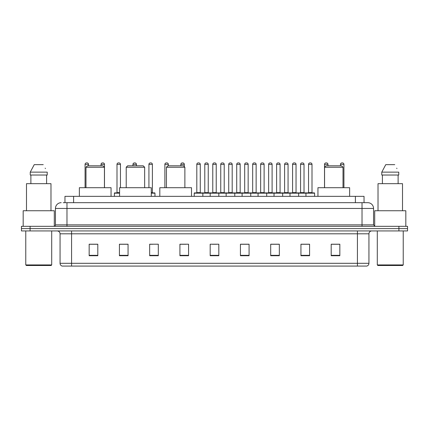 <?xml version="1.0" encoding="UTF-8"?>
<svg xmlns="http://www.w3.org/2000/svg" width="429" height="429" viewBox="0 0 429 429"><rect width="100%" height="100%" fill="white"/><g stroke="black" fill="none" stroke-linecap="round" stroke-linejoin="round"><path stroke-width="0.64" d="M64.961 202.686L64.961 196.348L364.039 196.348L364.039 202.686M63.363 202.686L365.771 202.686M63.229 202.686L66.978 202.686L66.978 208.451L55.448 208.451L55.448 224.871A1.443 1.443 0 0 1 54.011 226.314M61.213 202.686A5.765 5.765 0 0 0 55.448 208.451M373.552 208.451L362.022 208.451L362.022 202.686L367.787 202.686A5.765 5.765 0 0 1 373.552 208.451L373.552 224.871L374.989 226.314M30.094 226.314L21.45 226.314L21.45 228.619L30.094 228.619L21.45 228.619L21.45 230.925L30.094 230.925L30.094 228.619L398.906 228.619L30.094 228.619L30.094 226.314L398.906 226.314L398.906 228.619L407.55 228.619L398.906 228.619L398.906 230.925L30.094 230.925M407.55 226.314L407.55 228.619L407.55 226.314L398.906 226.314M366.72 266.077L357.416 266.077L357.416 263.309L368.94 263.309L368.94 233.805A2.88 2.88 0 0 1 371.82 230.925M366.634 266.077L62.135 266.077A2.88 2.88 0 0 1 60.06 263.309L60.06 233.805C59.888 232.057 58.929 231.097 57.18 230.925M339.838 255.732L339.838 244.208L331.193 244.208L331.193 255.732L339.838 255.732M309.582 255.732L309.582 244.208L300.938 244.208L300.938 255.732L309.582 255.732M279.333 255.732L279.333 244.208L270.688 244.208L270.688 255.732L279.333 255.732M249.077 255.732L249.077 244.208L240.433 244.208L240.433 255.732L249.077 255.732M97.807 255.732L97.807 244.208L89.162 244.208L89.162 255.732L97.807 255.732M128.062 255.732L128.062 244.208L119.418 244.208L119.418 255.732L128.062 255.732M158.312 255.732L158.312 244.208L149.667 244.208L149.667 255.732L158.312 255.732M188.567 255.732L188.567 244.208L179.923 244.208L179.923 255.732L188.567 255.732M218.822 255.732L218.822 244.208L210.178 244.208L210.178 255.732L218.822 255.732M407.55 230.925L407.55 228.619L407.55 230.925L398.906 230.925M276.19 244.267L272.528 244.267M308.113 244.267L304.456 244.267M179.923 244.267L186.03 244.267M149.667 244.267L152.81 244.267M125.064 244.267L120.887 244.267M240.433 244.267L248.584 244.267M244.262 244.267L240.605 244.267M212.339 244.267L216.661 244.267M128.062 244.267L119.418 244.267M97.807 244.267L89.162 244.267M279.333 244.267L270.688 244.267M309.582 244.267L300.938 244.267M339.838 244.267L331.193 244.267M51.126 265.497L26.346 265.497L25.772 264.924L51.705 264.924L51.126 265.497M25.772 230.925L25.772 264.924M51.705 230.925L51.705 264.924M54.295 226.287L54.295 210.752L23.177 210.752L23.177 226.314M50.981 210.752L50.981 183.671L26.491 183.671L26.491 210.752M46.595 175.027L46.595 183.671L46.595 175.027M30.25 172.142L34.24 164.65L30.25 172.142L30.25 175.027L47.228 175.027L47.228 172.142L30.25 172.142M45.404 168.586L45.179 168.152M30.883 175.027L30.883 183.671M43.238 164.65L34.24 164.65M85.993 167.246L104.435 167.246L102.992 165.803L87.43 165.803L85.993 167.246L85.993 187.704M104.435 167.246L104.435 187.704M111.057 196.348L111.057 187.704L79.365 187.704L79.365 196.348M126.217 167.246L144.659 167.246L143.216 165.803L127.654 165.803L126.217 167.246L126.217 187.704M144.659 167.246L144.659 187.704M151.281 196.348L151.281 187.704L119.589 187.704L119.589 196.348M166.441 167.246L184.878 167.246L183.44 165.803L167.878 165.803L166.441 167.246L166.441 187.704M184.878 167.246L184.878 187.704M191.506 196.348L191.506 187.704L159.813 187.704L159.813 196.348M324.565 167.246L343.007 167.246L341.57 165.803L326.008 165.803L324.565 167.246L324.565 187.704M343.007 167.246L343.007 187.704M349.635 196.348L349.635 187.704L317.943 187.704L317.943 196.348M402.654 265.497L377.874 265.497L377.295 264.924L403.228 264.924L402.654 265.497M377.295 230.925L377.295 264.924M403.228 230.925L403.228 264.924M405.823 226.314L405.823 210.752L374.705 210.752L374.705 226.287M402.509 210.752L402.509 183.671L378.019 183.671L378.019 210.752M381.772 172.142L385.762 164.65L381.772 172.142L381.772 175.027L398.75 175.027L398.75 172.142L381.772 172.142M396.927 168.586L396.702 168.152M382.405 175.027L382.405 183.671M398.117 183.671L398.117 175.027M394.76 164.65L385.762 164.65M305.952 196.348L305.952 193.179A0.29 0.29 0 0 1 306.242 192.889L314.312 192.889A0.29 0.29 0 0 1 314.596 193.179L194.214 193.179A0.29 0.29 0 0 1 194.503 192.889L202.574 192.889A0.29 0.29 0 0 1 202.858 193.179L202.858 196.348M200.268 192.6A0.29 0.29 0 0 0 200.552 192.889A0.29 0.29 0 0 1 200.268 192.6L200.268 164.366A1.443 1.443 0 0 0 198.825 162.923L198.252 162.923L198.825 162.923A1.443 1.443 0 0 1 200.268 164.366L196.809 164.366A1.443 1.443 0 0 1 198.252 162.923A1.443 1.443 0 0 0 196.809 164.366L196.809 192.6A0.29 0.29 0 0 1 196.52 192.889A0.29 0.29 0 0 0 196.809 192.6L200.268 192.6M202.574 192.889L194.503 192.889A0.29 0.29 0 0 0 194.214 193.179L194.214 196.348M210.178 196.348L210.178 193.179A0.29 0.29 0 0 1 210.467 192.889L218.533 192.889A0.29 0.29 0 0 1 218.822 193.179L218.822 196.348M216.227 192.6A0.29 0.29 0 0 0 216.516 192.889A0.29 0.29 0 0 1 216.227 192.6L216.227 164.366A1.443 1.443 0 0 0 214.79 162.923L214.21 162.923L214.79 162.923A1.443 1.443 0 0 1 216.227 164.366L212.773 164.366A1.443 1.443 0 0 1 214.21 162.923A1.443 1.443 0 0 0 212.773 164.366L212.773 192.6A0.29 0.29 0 0 1 212.484 192.889A0.29 0.29 0 0 0 212.773 192.6L216.227 192.6M226.142 196.348L226.142 193.179A0.29 0.29 0 0 1 226.426 192.889L234.497 192.889A0.29 0.29 0 0 1 234.786 193.179L234.786 196.348M232.191 192.6A0.29 0.29 0 0 0 232.48 192.889A0.29 0.29 0 0 1 232.191 192.6L232.191 164.366A1.443 1.443 0 0 0 230.748 162.923L230.175 162.923L230.748 162.923A1.443 1.443 0 0 1 232.191 164.366L228.732 164.366A1.443 1.443 0 0 1 230.175 162.923A1.443 1.443 0 0 0 228.732 164.366L228.732 192.6A0.29 0.29 0 0 1 228.448 192.889A0.29 0.29 0 0 0 228.732 192.6L232.191 192.6M242.101 196.348L242.101 193.179A0.29 0.29 0 0 1 242.39 192.889L250.461 192.889A0.29 0.29 0 0 1 250.745 193.179L250.745 196.348M248.155 192.6A0.29 0.29 0 0 0 248.445 192.889A0.29 0.29 0 0 1 248.155 192.6L248.155 164.366A1.443 1.443 0 0 0 246.713 162.923L246.139 162.923L246.713 162.923A1.443 1.443 0 0 1 248.155 164.366L244.696 164.366A1.443 1.443 0 0 1 246.139 162.923A1.443 1.443 0 0 0 244.696 164.366L244.696 192.6A0.29 0.29 0 0 1 244.407 192.889A0.29 0.29 0 0 0 244.696 192.6L248.155 192.6M258.065 196.348L258.065 193.179A0.29 0.29 0 0 1 258.355 192.889L266.42 192.889A0.29 0.29 0 0 1 266.709 193.179L266.709 196.348M264.119 192.6A0.29 0.29 0 0 0 264.403 192.889A0.29 0.29 0 0 1 264.119 192.6L264.119 164.366A1.443 1.443 0 0 0 262.677 162.923L262.098 162.923L262.677 162.923A1.443 1.443 0 0 1 264.119 164.366L260.66 164.366A1.443 1.443 0 0 1 262.098 162.923A1.443 1.443 0 0 0 260.66 164.366L260.66 192.6A0.29 0.29 0 0 1 260.371 192.889A0.29 0.29 0 0 0 260.66 192.6L264.119 192.6M274.029 196.348L274.029 193.179A0.29 0.29 0 0 1 274.319 192.889L282.384 192.889A0.29 0.29 0 0 1 282.673 193.179L282.673 196.348M280.078 192.6A0.29 0.29 0 0 0 280.368 192.889A0.29 0.29 0 0 1 280.078 192.6L280.078 164.366A1.443 1.443 0 0 0 278.641 162.923L278.062 162.923L278.641 162.923A1.443 1.443 0 0 1 280.078 164.366L276.619 164.366A1.443 1.443 0 0 1 278.062 162.923A1.443 1.443 0 0 0 276.619 164.366L276.619 192.6A0.29 0.29 0 0 1 276.335 192.889A0.29 0.29 0 0 0 276.619 192.6L280.078 192.6M289.993 196.348L289.993 193.179A0.29 0.29 0 0 1 290.277 192.889L298.348 192.889A0.29 0.29 0 0 1 298.638 193.179L298.638 196.348M296.042 192.6A0.29 0.29 0 0 0 296.332 192.889A0.29 0.29 0 0 1 296.042 192.6L296.042 164.366A1.443 1.443 0 0 0 294.6 162.923L294.026 162.923L294.6 162.923A1.443 1.443 0 0 1 296.042 164.366L292.583 164.366A1.443 1.443 0 0 1 294.026 162.923A1.443 1.443 0 0 0 292.583 164.366L292.583 192.6A0.29 0.29 0 0 1 292.294 192.889A0.29 0.29 0 0 0 292.583 192.6L296.042 192.6M312.006 192.6A0.29 0.29 0 0 0 312.291 192.889A0.29 0.29 0 0 1 312.006 192.6L312.006 164.366A1.443 1.443 0 0 0 310.564 162.923L309.99 162.923L310.564 162.923A1.443 1.443 0 0 1 312.006 164.366L308.548 164.366A1.443 1.443 0 0 1 309.99 162.923A1.443 1.443 0 0 0 308.548 164.366L308.548 192.6A0.29 0.29 0 0 1 308.258 192.889A0.29 0.29 0 0 0 308.548 192.6L312.006 192.6M306.242 192.889L314.312 192.889A0.29 0.29 0 0 1 314.596 193.179L314.596 196.348M210.553 192.889L202.483 192.889M204.789 164.366A1.443 1.443 0 0 1 206.231 162.923L206.805 162.923A1.443 1.443 0 0 1 208.247 164.366L204.789 164.366L204.789 192.6A0.29 0.29 0 0 1 204.504 192.889M208.247 164.366L208.247 192.6A0.29 0.29 0 0 0 208.537 192.889M226.517 192.889L218.447 192.889M220.753 164.366A1.443 1.443 0 0 1 222.195 162.923L222.769 162.923A1.443 1.443 0 0 1 224.211 164.366L220.753 164.366L220.753 192.6A0.29 0.29 0 0 1 220.463 192.889M224.211 164.366L224.211 192.6A0.29 0.29 0 0 0 224.496 192.889M242.476 192.889L234.411 192.889M236.717 164.366A1.443 1.443 0 0 1 238.154 162.923L238.733 162.923A1.443 1.443 0 0 1 240.17 164.366L236.717 164.366L236.717 192.6A0.29 0.29 0 0 1 236.427 192.889M240.17 164.366L240.17 192.6A0.29 0.29 0 0 0 240.46 192.889M258.44 192.889L250.375 192.889M252.676 164.366A1.443 1.443 0 0 1 254.118 162.923L254.697 162.923A1.443 1.443 0 0 1 256.134 164.366L252.676 164.366L252.676 192.6A0.29 0.29 0 0 1 252.391 192.889M256.134 164.366L256.134 192.6A0.29 0.29 0 0 0 256.424 192.889M274.404 192.889L266.334 192.889M268.64 164.366A1.443 1.443 0 0 1 270.082 162.923L270.656 162.923A1.443 1.443 0 0 1 272.099 164.366L268.64 164.366L268.64 192.6A0.29 0.29 0 0 1 268.35 192.889M272.099 164.366L272.099 192.6A0.29 0.29 0 0 0 272.388 192.889M290.363 192.889L282.298 192.889M284.604 164.366A1.443 1.443 0 0 1 286.041 162.923L286.62 162.923A1.443 1.443 0 0 1 288.063 164.366L284.604 164.366L284.604 192.6A0.29 0.29 0 0 1 284.314 192.889M288.063 164.366L288.063 192.6A0.29 0.29 0 0 0 288.347 192.889M306.327 192.889L298.262 192.889M300.568 164.366A1.443 1.443 0 0 1 302.005 162.923L302.584 162.923A1.443 1.443 0 0 1 304.022 164.366L300.568 164.366L300.568 192.6A0.29 0.29 0 0 1 300.279 192.889M304.022 164.366L304.022 192.6A0.29 0.29 0 0 0 304.311 192.889M88.53 165.803L88.53 164.366A1.443 1.443 0 0 0 87.087 162.923L86.513 162.923A1.443 1.443 0 0 0 85.071 164.366L85.071 187.704M104.488 187.704L104.488 164.366A1.443 1.443 0 0 0 103.051 162.923L102.472 162.923A1.443 1.443 0 0 0 101.035 164.366L101.035 165.803M119.589 193.179L114.404 193.179A0.29 0.29 0 0 1 114.688 192.889L119.589 192.889M116.994 164.366A1.443 1.443 0 0 1 118.436 162.923L119.01 162.923A1.443 1.443 0 0 1 120.452 164.366L116.994 164.366L116.994 192.6A0.29 0.29 0 0 1 116.709 192.889M120.452 164.366L120.452 187.704M114.404 193.179L114.404 196.348M136.417 165.803L136.417 164.366A1.443 1.443 0 0 0 134.974 162.923L134.4 162.923A1.443 1.443 0 0 0 132.958 164.366L132.958 165.803M154.971 196.348L154.971 193.179A0.29 0.29 0 0 0 154.681 192.889L151.281 192.889M152.381 164.366L148.922 164.366A1.443 1.443 0 0 1 150.359 162.923L150.938 162.923A1.443 1.443 0 0 1 152.381 164.366L152.381 192.6A0.29 0.29 0 0 0 152.665 192.889M148.922 164.366L148.922 187.704M168.34 165.803L168.34 164.366A1.443 1.443 0 0 0 166.902 162.923L166.323 162.923A1.443 1.443 0 0 0 164.881 164.366L164.881 187.704M184.304 166.672L184.304 164.366A1.443 1.443 0 0 0 182.861 162.923L182.287 162.923A1.443 1.443 0 0 0 180.845 164.366L180.845 165.803M210.467 192.889L218.533 192.889M226.426 192.889L234.497 192.889M242.39 192.889L250.461 192.889M258.355 192.889L266.42 192.889M274.319 192.889L282.384 192.889M290.277 192.889L298.348 192.889M327.965 165.803L327.965 164.366A1.443 1.443 0 0 0 326.528 162.923L325.949 162.923A1.443 1.443 0 0 0 324.512 164.366L324.512 187.704M343.929 187.704L343.929 164.366A1.443 1.443 0 0 0 342.487 162.923L341.913 162.923A1.443 1.443 0 0 0 340.47 164.366L340.47 165.803M73.606 202.686L73.606 196.348M355.394 202.686L355.394 196.348M66.978 226.314L66.978 224.871L373.552 224.871M55.448 224.871L66.978 224.871L66.978 208.451L362.022 208.451L362.022 226.314M357.416 230.925L357.416 233.805L60.06 233.805M368.94 233.805L357.416 233.805L357.416 263.309L71.584 263.309L71.584 266.077M60.06 263.309L71.584 263.309L71.584 230.925M218.822 255.33L210.178 255.33M188.567 255.33L179.923 255.33M158.312 255.33L149.667 255.33M128.062 255.33L119.418 255.33M97.807 255.33L89.162 255.33M249.077 255.33L240.433 255.33M279.333 255.33L270.688 255.33M309.582 255.33L300.938 255.33M339.838 255.33L331.193 255.33M204.789 192.6L208.247 192.6M220.753 192.6L224.211 192.6M236.717 192.6L240.17 192.6M252.676 192.6L256.134 192.6M268.64 192.6L272.099 192.6M284.604 192.6L288.063 192.6M300.568 192.6L304.022 192.6M88.53 164.366L85.071 164.366M104.488 164.366L101.035 164.366M116.994 192.6L119.589 192.6M136.417 164.366L132.958 164.366M154.971 193.179L151.281 193.179M151.281 192.6L152.381 192.6M168.34 164.366L164.881 164.366M184.304 164.366L180.845 164.366M327.965 164.366L324.512 164.366M343.929 164.366L340.47 164.366M366.865 266.077C368.168 265.615 368.86 264.693 368.94 263.309"/></g></svg>
